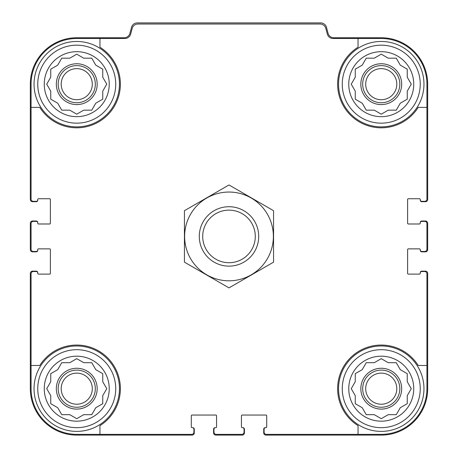 <?xml version="1.0" encoding="UTF-8"?>
<svg xmlns="http://www.w3.org/2000/svg" width="458" height="458" viewBox="0 0 458 458"><rect width="100%" height="100%" fill="white"/><g stroke="black" fill="none" stroke-linecap="round" stroke-linejoin="round"><path stroke-width="0.69" d="M99.953 38.495L99.953 47.226A43.636 43.636 0 0 1 107.601 115.027A43.636 43.636 0 0 1 39.794 107.384L31.07 107.384L31.07 199.104A2.227 2.227 0 0 0 33.297 201.337L36.268 201.337A1.483 1.483 0 0 0 37.756 199.848L37.756 199.476A0.744 0.744 0 0 1 38.495 198.738L49.636 198.738A0.744 0.744 0 0 1 50.38 199.476L50.38 223.246A0.744 0.744 0 0 1 49.636 223.985L38.495 223.985A0.744 0.744 0 0 1 37.756 223.246L37.756 222.874A1.483 1.483 0 0 0 36.268 221.386L33.297 221.386A2.227 2.227 0 0 0 31.07 223.613L31.07 249.238A2.227 2.227 0 0 0 33.297 251.465L36.268 251.465A1.483 1.483 0 0 0 37.756 249.982L37.756 249.61A0.744 0.744 0 0 1 38.495 248.866L49.636 248.866A0.744 0.744 0 0 1 50.38 249.61L50.38 273.374A0.744 0.744 0 0 1 49.636 274.119L38.495 274.119A0.744 0.744 0 0 1 37.756 273.374L37.756 273.002A1.483 1.483 0 0 0 36.268 271.52L33.297 271.52A2.227 2.227 0 0 0 31.07 273.747L31.07 365.473L39.794 365.473A43.636 43.636 0 0 1 107.601 357.83A43.636 43.636 0 0 1 99.953 425.631L99.953 434.356L191.679 434.356A2.227 2.227 0 0 0 193.906 432.129L193.906 429.157A1.483 1.483 0 0 0 192.423 427.675L192.051 427.675A0.744 0.744 0 0 1 191.307 426.93L191.307 415.79A0.744 0.744 0 0 1 192.051 415.045L215.815 415.045A0.744 0.744 0 0 1 216.56 415.79L216.56 426.93A0.744 0.744 0 0 1 215.815 427.675L215.443 427.675A1.483 1.483 0 0 0 213.96 429.157L213.96 432.129A2.227 2.227 0 0 0 216.187 434.356L241.813 434.356A2.227 2.227 0 0 0 244.04 432.129L244.04 429.157A1.483 1.483 0 0 0 242.557 427.675L242.185 427.675A0.744 0.744 0 0 1 241.44 426.93L241.44 415.79A0.744 0.744 0 0 1 242.185 415.045L265.949 415.045A0.744 0.744 0 0 1 266.693 415.79L266.693 426.93A0.744 0.744 0 0 1 265.949 427.675L265.577 427.675A1.483 1.483 0 0 0 264.094 429.157L264.094 432.129A2.227 2.227 0 0 0 266.321 434.356L358.047 434.356L358.047 425.631A43.636 43.636 0 0 1 350.399 357.83A43.636 43.636 0 0 1 418.206 365.473L426.93 365.473L426.93 273.747A2.227 2.227 0 0 0 424.703 271.52L421.732 271.52A1.483 1.483 0 0 0 420.244 273.002L420.244 273.374A0.744 0.744 0 0 1 419.505 274.119L408.364 274.119A0.744 0.744 0 0 1 407.62 273.374L407.62 249.61A0.744 0.744 0 0 1 408.364 248.866L419.505 248.866A0.744 0.744 0 0 1 420.244 249.61L420.244 249.982A1.483 1.483 0 0 0 421.732 251.465L424.703 251.465A2.227 2.227 0 0 0 426.93 249.238L426.93 223.613A2.227 2.227 0 0 0 424.703 221.386L421.732 221.386A1.483 1.483 0 0 0 420.244 222.874L420.244 223.246A0.744 0.744 0 0 1 419.505 223.985L408.364 223.985A0.744 0.744 0 0 1 407.62 223.246L407.62 199.476A0.744 0.744 0 0 1 408.364 198.738L419.505 198.738A0.744 0.744 0 0 1 420.244 199.476L420.244 199.848A1.483 1.483 0 0 0 421.732 201.337L424.703 201.337A2.227 2.227 0 0 0 426.93 199.104L426.93 107.384L418.206 107.384A43.636 43.636 0 0 1 350.399 115.027A43.636 43.636 0 0 1 358.047 47.226L358.047 38.495L333.08 38.495A5.943 5.943 0 0 1 327.344 34.092L325.821 28.419A5.943 5.943 0 0 0 320.085 24.016L137.915 24.016A5.943 5.943 0 0 0 132.179 28.419L130.656 34.092A5.943 5.943 0 0 1 124.919 38.495L76.744 38.495A45.674 45.674 0 0 0 31.07 84.175L31.07 107.384M358.047 38.495L381.256 38.495A45.674 45.674 0 0 1 426.93 84.175L426.93 107.384M99.953 434.356L76.744 434.356A45.674 45.674 0 0 1 31.07 388.682L31.07 365.473M426.93 365.473L426.93 388.682A45.674 45.674 0 0 1 381.256 434.356L358.047 434.356M420.244 199.848L420.244 200.22A1.483 1.483 0 0 0 421.732 201.703L425.448 201.703A2.227 2.227 0 0 0 427.675 199.476L427.675 84.175A46.418 46.418 0 0 0 381.256 37.756L333.825 37.756A5.943 5.943 0 0 1 328.083 33.348L326.462 27.303A5.943 5.943 0 0 0 320.726 22.9L137.274 22.9A5.943 5.943 0 0 0 131.538 27.303L129.917 33.348A5.943 5.943 0 0 1 124.175 37.756L76.744 37.756A46.418 46.418 0 0 0 30.325 84.175L30.325 199.476A2.227 2.227 0 0 0 32.552 201.703L36.268 201.703A1.483 1.483 0 0 0 37.756 200.22L37.756 199.848M37.756 222.874L37.756 222.502A1.483 1.483 0 0 0 36.268 221.014L32.552 221.014A2.227 2.227 0 0 0 30.325 223.246L30.325 249.61A2.227 2.227 0 0 0 32.552 251.837L36.268 251.837A1.483 1.483 0 0 0 37.756 250.354L37.756 249.982M37.756 273.002L37.756 272.636A1.483 1.483 0 0 0 36.268 271.147L32.552 271.147A2.227 2.227 0 0 0 30.325 273.374L30.325 388.682A46.418 46.418 0 0 0 76.744 435.1L192.051 435.1A2.227 2.227 0 0 0 194.278 432.873L194.278 429.157A1.483 1.483 0 0 0 192.795 427.675L192.423 427.675M215.443 427.675L215.077 427.675A1.483 1.483 0 0 0 213.588 429.157L213.588 432.873A2.227 2.227 0 0 0 215.815 435.1L242.185 435.1A2.227 2.227 0 0 0 244.412 432.873L244.412 429.157A1.483 1.483 0 0 0 242.923 427.675L242.557 427.675M265.577 427.675L265.205 427.675A1.483 1.483 0 0 0 263.722 429.157L263.722 432.873A2.227 2.227 0 0 0 265.949 435.1L381.256 435.1A46.418 46.418 0 0 0 427.675 388.682L427.675 273.374A2.227 2.227 0 0 0 425.448 271.147L421.732 271.147A1.483 1.483 0 0 0 420.244 272.636L420.244 273.002M420.244 249.982L420.244 250.354A1.483 1.483 0 0 0 421.732 251.837L425.448 251.837A2.227 2.227 0 0 0 427.675 249.61L427.675 223.246A2.227 2.227 0 0 0 425.448 221.014L421.732 221.014A1.483 1.483 0 0 0 420.244 222.502L420.244 222.874M420.244 388.682A38.993 38.993 0 0 1 361.757 422.448A38.993 38.993 0 0 1 361.757 354.916A38.993 38.993 0 0 1 420.244 388.682M413.746 388.682A32.495 32.495 0 0 1 365.009 416.82A32.495 32.495 0 0 1 365.009 360.543A32.495 32.495 0 0 1 413.746 388.682M423.959 388.682A42.703 42.703 0 0 1 359.902 425.665A42.703 42.703 0 0 1 359.902 351.698A42.703 42.703 0 0 1 423.959 388.682M388.218 414.673L396.262 414.673L400.286 407.712L407.248 403.687L407.248 395.649L411.273 388.682L407.248 381.714L407.248 373.671L400.286 369.652L396.262 362.684L388.218 362.684L381.256 358.666L374.289 362.684L366.245 362.684L362.226 369.652L355.259 373.671L355.259 381.714L351.24 388.682L355.259 395.649L355.259 403.687L362.226 407.712L366.245 414.673L374.289 414.673L381.256 418.698L388.218 414.673M401.677 388.682A20.427 20.427 0 0 1 371.043 406.366A20.427 20.427 0 0 1 371.043 370.991A20.427 20.427 0 0 1 401.677 388.682M399.823 388.682A18.566 18.566 0 0 1 371.97 404.763A18.566 18.566 0 0 1 371.97 372.6A18.566 18.566 0 0 1 399.823 388.682M396.805 388.682A15.555 15.555 0 0 1 373.476 402.147A15.555 15.555 0 0 1 373.476 375.211A15.555 15.555 0 0 1 396.805 388.682M420.244 84.175A38.993 38.993 0 0 1 361.757 117.941A38.993 38.993 0 0 1 361.757 50.403A38.993 38.993 0 0 1 420.244 84.175M413.746 84.175A32.495 32.495 0 0 1 365.009 112.313A32.495 32.495 0 0 1 365.009 56.031A32.495 32.495 0 0 1 413.746 84.175M423.959 84.175A42.703 42.703 0 0 1 359.902 121.158A42.703 42.703 0 0 1 359.902 47.191A42.703 42.703 0 0 1 423.959 84.175M388.218 110.166L396.262 110.166L400.286 103.205L407.248 99.18L407.248 91.136L411.273 84.175L407.248 77.207L407.248 69.164L400.286 65.145L396.262 58.177L388.218 58.177L381.256 54.158L374.289 58.177L366.245 58.177L362.226 65.145L355.259 69.164L355.259 77.207L351.24 84.175L355.259 91.136L355.259 99.18L362.226 103.205L366.245 110.166L374.289 110.166L381.256 114.191L388.218 110.166M401.677 84.175A20.427 20.427 0 0 1 371.043 101.859A20.427 20.427 0 0 1 371.043 66.484A20.427 20.427 0 0 1 401.677 84.175M399.823 84.175A18.566 18.566 0 0 1 371.97 100.25A18.566 18.566 0 0 1 371.97 68.093A18.566 18.566 0 0 1 399.823 84.175M396.805 84.175A15.555 15.555 0 0 1 373.476 97.64A15.555 15.555 0 0 1 373.476 70.704A15.555 15.555 0 0 1 396.805 84.175M115.737 388.682A38.993 38.993 0 0 1 57.25 422.448A38.993 38.993 0 0 1 57.25 354.916A38.993 38.993 0 0 1 115.737 388.682M109.239 388.682A32.495 32.495 0 0 1 60.502 416.82A32.495 32.495 0 0 1 60.502 360.543A32.495 32.495 0 0 1 109.239 388.682M119.452 388.682A42.703 42.703 0 0 1 55.395 425.665A42.703 42.703 0 0 1 55.395 351.698A42.703 42.703 0 0 1 119.452 388.682M115.737 84.175A38.993 38.993 0 0 1 57.25 117.941A38.993 38.993 0 0 1 57.25 50.403A38.993 38.993 0 0 1 115.737 84.175M109.239 84.175A32.495 32.495 0 0 1 60.502 112.313A32.495 32.495 0 0 1 60.502 56.031A32.495 32.495 0 0 1 109.239 84.175M119.452 84.175A42.703 42.703 0 0 1 55.395 121.158A42.703 42.703 0 0 1 55.395 47.191A42.703 42.703 0 0 1 119.452 84.175M83.711 110.166L91.755 110.166L95.774 103.205L102.741 99.18L102.741 91.136L106.76 84.175L102.741 77.207L102.741 69.164L95.774 65.145L91.755 58.177L83.711 58.177L76.744 54.158L69.782 58.177L61.738 58.177L57.714 65.145L50.752 69.164L50.752 77.207L46.727 84.175L50.752 91.136L50.752 99.18L57.714 103.205L61.738 110.166L69.782 110.166L76.744 114.191L83.711 110.166M97.17 84.175A20.427 20.427 0 0 1 66.536 101.859A20.427 20.427 0 0 1 66.536 66.484A20.427 20.427 0 0 1 97.17 84.175M95.316 84.175A18.566 18.566 0 0 1 67.463 100.25A18.566 18.566 0 0 1 67.463 68.093A18.566 18.566 0 0 1 95.316 84.175M92.298 84.175A15.555 15.555 0 0 1 68.969 97.64A15.555 15.555 0 0 1 68.969 70.704A15.555 15.555 0 0 1 92.298 84.175M83.711 414.673L91.755 414.673L95.774 407.712L102.741 403.687L102.741 395.649L106.76 388.682L102.741 381.714L102.741 373.671L95.774 369.652L91.755 362.684L83.711 362.684L76.744 358.666L69.782 362.684L61.738 362.684L57.714 369.652L50.752 373.671L50.752 381.714L46.727 388.682L50.752 395.649L50.752 403.687L57.714 407.712L61.738 414.673L69.782 414.673L76.744 418.698L83.711 414.673M97.17 388.682A20.427 20.427 0 0 1 66.536 406.366A20.427 20.427 0 0 1 66.536 370.991A20.427 20.427 0 0 1 97.17 388.682M95.316 388.682A18.566 18.566 0 0 1 67.463 404.763A18.566 18.566 0 0 1 67.463 372.6A18.566 18.566 0 0 1 95.316 388.682M92.298 388.682A15.555 15.555 0 0 1 68.969 402.147A15.555 15.555 0 0 1 68.969 375.211A15.555 15.555 0 0 1 92.298 388.682M202.711 236.425A26.289 26.289 0 0 1 242.145 213.657A26.289 26.289 0 0 1 242.145 259.194A26.289 26.289 0 0 1 202.711 236.425M199.293 236.425A29.707 29.707 0 0 1 243.856 210.697A29.707 29.707 0 0 1 243.856 262.153A29.707 29.707 0 0 1 199.293 236.425M229 280.806A44.374 44.374 0 0 1 190.568 214.241A44.374 44.374 0 0 1 267.432 214.241A44.374 44.374 0 0 1 229 280.806M184.437 210.697L184.437 262.153L229 287.882L273.563 262.153L273.563 210.697L229 184.969L184.437 210.697"/></g></svg>
